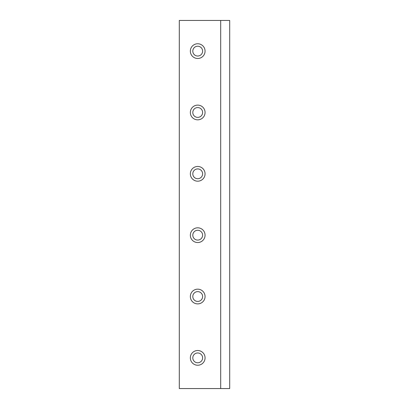 <?xml version="1.0" encoding="UTF-8"?>
<svg xmlns="http://www.w3.org/2000/svg" width="409" height="409" viewBox="0 0 409 409"><rect width="100%" height="100%" fill="white"/><g stroke="black" fill="none" stroke-linecap="round" stroke-linejoin="round"><path stroke-width="0.61" d="M202.613 357.875A4.908 4.908 0 0 1 195.251 362.123A4.908 4.908 0 0 1 195.251 353.627A4.908 4.908 0 0 1 202.613 357.875M220.696 388.55L229.7 388.55L229.7 20.45L179.3 20.45L179.3 388.55L220.696 388.55L220.696 20.45M190.343 357.875A7.362 7.362 0 0 1 201.386 351.5A7.362 7.362 0 0 1 201.386 364.25A7.362 7.362 0 0 1 190.343 357.875M202.613 296.525A4.908 4.908 0 0 1 195.251 300.773A4.908 4.908 0 0 1 195.251 292.277A4.908 4.908 0 0 1 202.613 296.525M190.343 296.525A7.362 7.362 0 0 1 201.386 290.15A7.362 7.362 0 0 1 201.386 302.9A7.362 7.362 0 0 1 190.343 296.525M202.613 235.175A4.908 4.908 0 0 1 195.251 239.423A4.908 4.908 0 0 1 195.251 230.927A4.908 4.908 0 0 1 202.613 235.175M190.343 235.175A7.362 7.362 0 0 1 201.386 228.8A7.362 7.362 0 0 1 201.386 241.55A7.362 7.362 0 0 1 190.343 235.175M202.613 173.825A4.908 4.908 0 0 1 195.251 178.073A4.908 4.908 0 0 1 195.251 169.577A4.908 4.908 0 0 1 202.613 173.825M190.343 173.825A7.362 7.362 0 0 1 201.386 167.45A7.362 7.362 0 0 1 201.386 180.2A7.362 7.362 0 0 1 190.343 173.825M202.613 112.475A4.908 4.908 0 0 1 195.251 116.723A4.908 4.908 0 0 1 195.251 108.227A4.908 4.908 0 0 1 202.613 112.475M190.343 112.475A7.362 7.362 0 0 1 201.386 106.1A7.362 7.362 0 0 1 201.386 118.85A7.362 7.362 0 0 1 190.343 112.475M190.343 51.125A7.362 7.362 0 0 1 201.386 44.75A7.362 7.362 0 0 1 201.386 57.5A7.362 7.362 0 0 1 190.343 51.125M202.613 51.125A4.908 4.908 0 0 1 195.251 55.373A4.908 4.908 0 0 1 195.251 46.877A4.908 4.908 0 0 1 202.613 51.125"/></g></svg>
